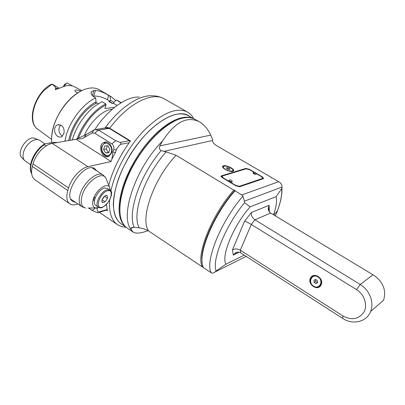 <?xml version="1.0" encoding="UTF-8"?>
<svg xmlns="http://www.w3.org/2000/svg" width="405" height="405" viewBox="0 0 405 405"><rect width="100%" height="100%" fill="white"/><g stroke="black" fill="none" stroke-linecap="round" stroke-linejoin="round"><path stroke-width="0.61" d="M106.51 204.454L107.345 210.772L106.419 210.144M104.966 128.117C106.525 127.312 108.115 127.352 109.73 128.233L130.481 140.94C119.936 155.388 112.696 170.146 108.763 185.212M193.681 118.695C192.081 115.592 189.874 113.299 187.054 111.815C176.271 107.067 162.192 113.025 144.803 129.686C128.714 146.083 115.06 170.93 110.919 191.033M109.583 200.369C108.91 212.767 111.709 220.978 117.987 224.998L121.814 226.678L126.163 227.296M189.996 116.67C178.251 106.566 149.536 123.403 130.273 154.629C119.693 172.084 113.476 190.821 113.314 204.788C113.83 214.883 116.969 221.586 122.725 224.891M94.836 129.565C107.73 109.537 126.618 96.198 139.219 97.089M84.321 135.523C90.214 121.657 103.072 109.765 112.281 109.264M114.655 107.295L104.92 108.545L106.059 104.855C94.102 111.385 84.893 122.462 78.438 138.085M121.211 102.698L120.118 102.232L120.391 103.103M117.101 105.432L113.623 103.371L113.962 102.278L116.316 99.995L120.118 102.232M116.316 99.995L118.508 101.073M113.623 103.371L112.327 103.528L108.899 101.493L111.309 102.622M51.815 142.606C51.324 138.004 51.86 132.906 53.414 127.307C58.031 110.018 73.401 92.289 86.427 88.827C91.307 87.445 95.484 87.693 98.962 89.571L99.635 89.971M54.756 128.162C55.313 126.416 56.33 125.282 57.809 124.76L61.256 125.231C63.793 127.347 64.638 130.248 63.793 133.934L61.246 137.199L57.976 136.693C55.237 134.622 54.164 131.777 54.756 128.162M98.354 103.634L97.099 102.875L95.742 103.037L96.076 101.923L95.646 97.924C83.557 103.366 70.561 119.814 66.182 135.462L64.846 141.239M95.646 97.924L94.152 97.028C91.409 95.155 90.523 93.388 91.495 91.727L93.833 90.517L95.459 90.361L93.747 96.061L92.907 96.147M108.899 101.493L110.195 101.341L107.36 99.66L108.651 95.479C104.014 92.512 99.615 90.806 95.459 90.361M108.651 95.479L110.13 96.349L110.535 100.253L110.195 101.341M115.688 100.597L111.684 97.058L110.13 96.349M51.683 137.381C51.926 121.151 65.575 99.053 79.993 91.601M72.667 86.022L66.921 82.949L63.676 86.513M37.052 128.658C26.355 120.417 35.007 93.575 50.448 84.65L51.891 84.23C53.662 85.247 54.908 86.407 55.637 87.698L55.288 89.662L61.378 87.465C66.05 85.303 70.136 84.949 73.629 86.412L74.226 86.695M77.831 92.877C75.563 92.072 74.641 91.231 75.067 90.345L76.18 89.89L81.061 91.024M51.805 84.154L52.696 84.377M63.463 86.589L63.701 85.739L65.347 83.668M113.901 102.48L110.535 100.253M107.36 99.66C102.612 97.104 98.071 95.904 93.747 96.061M106.059 104.855L105.781 103.963L101.923 101.665L93.869 106.839C83.572 115.577 76.353 126.623 72.222 139.968M105.781 103.963C94.633 109.178 82.493 123.803 77.284 138.54M69.923 140.363C72.419 125.515 85.187 107.978 97.099 102.875M96.076 101.923C83.916 107.791 71.32 125.515 68.703 140.576M60.679 124.927C57.849 129.19 58.462 132.992 62.507 136.328M88.69 208.059L90.841 209.527C92.684 210.489 94.031 209.977 94.876 207.998L97.413 208.226L97.514 207.917M91.014 209.633L93.216 210.975L97.327 212.539L98.481 212.544L98.425 212.134C97.266 210.706 96.927 209.4 97.413 208.226M96.334 129.372L105.295 127.924L109.259 128.37L129.322 140.667L129.975 141.623M111.937 159.038L115.506 152.447L112.919 152.108L111.937 159.038L111.132 161.529L76.191 139.285L86.331 134.45L94.011 129.939L91.915 133.037L84.215 137.543C81.881 138.874 79.4 139.274 76.773 138.743M69.594 203.7L35.129 179.936C31.666 177.456 30.734 172.945 32.344 166.409L33.043 163.873L68.577 187.955C71.326 178.321 80.757 168.014 87.915 166.663L111.132 161.529M68.577 187.955L67.797 190.532C65.985 197.139 66.698 201.609 69.944 203.938C71.624 204.976 73.71 205.153 76.186 204.479L77.907 203.998M112.919 152.108L113.734 149.587L116.326 149.931C116.605 148.731 117.997 146.878 120.503 144.382C121.257 143.573 121.135 142.914 120.133 142.423L115.714 140.717L98.587 130.111L94.593 129.656L94.011 129.939M116.326 149.931L115.506 152.447M75.532 202.373L72.996 201.518C61.292 195.483 84.169 161.008 94.74 168.693L96.83 170.925M113.734 149.587C114.281 147.172 113.643 145.253 111.81 143.831L94.669 133.149L91.915 133.037M111.679 152.842L108.869 156.33C102.247 159.909 96.952 145.157 103.882 142.449C108.292 140.16 113.709 147.344 111.679 152.842M33.043 163.873C35.498 154.351 44.864 144.453 52.245 143.41L76.191 139.285M57.024 142.504L53.344 142.342L44.616 143.967L44.332 144.712L46.16 145.911M39.7 140.424L38.84 139.948C34.182 137.624 25.338 144.737 23.49 152.447C22.558 156.259 23.034 159.054 24.913 160.836L30.583 164.724M38.591 139.857L34.952 138.444C27.651 134.657 15.431 152.953 22.037 157.813L24.315 160.208M103.599 149.521L105.584 152.923L108.717 152.756L109.866 149.167L107.867 145.754L104.733 145.942L103.599 149.521L106.287 148.989L107.376 145.785M105.584 152.923L108.854 152.326M106.287 148.989L108.267 152.371M110.403 190.39L109.507 187.064C106.687 182.26 95.924 190.188 93.307 199.194C91.895 204.282 92.684 207.213 95.676 207.993L98.85 207.502M98.314 207.188L95.808 205.492C94.512 204.611 94.076 202.905 94.502 200.369L93.838 200.364C93.347 199.093 93.925 197.994 95.565 197.063C97.934 192.274 100.901 189.256 104.47 188.006L107.386 188.35M94.502 200.369L95.565 197.063M102.09 199.792L105.123 201.822L102.414 202.596L101.954 201.994L102.08 199.822L104.485 196.258L106.363 195.321L107.193 195.509L107.502 198.288L105.123 201.822L102.414 202.596L101.842 200.996M105.492 195.59L107.193 195.509L107.502 198.288L104.47 196.273M107.502 198.288L105.123 201.822M102.521 198.774L103.675 197.058M226.486 168.374L226.567 167.65L228.223 167.867L229.807 168.804L229.736 169.528L228.076 169.31L226.486 168.374M232.834 171.356C229.751 172.505 220.639 167.7 222.902 166.131C224.881 164.086 235.867 169.26 233.386 171.077L232.834 171.356M244.22 255.135L225.96 264.182C220.857 256.319 233.488 225.529 250.113 206.869L244.564 202.677L244.387 201.158L282.022 187.039C282.118 185.409 281.475 183.936 280.093 182.62L272.302 177.952L271.279 177.795L271.198 177.314L216.655 145.704C214.042 144.048 212.741 142.595 212.752 141.36L212.498 139.254L210.742 135.118L159.899 145.891C158.942 147.982 159.357 149.561 161.134 150.619L166.161 151.875C144.362 176.124 131.468 214.23 139.178 227.792L134.141 227.286L131.215 227.787L131.053 228.218L133.731 227.286M244.387 201.158L242.99 196.076L241.815 194.942L234.986 190.821L234.956 190.279L233.817 190.117L176.094 155.307L166.161 151.875M256 173.183L262.481 176.96L263.64 178.575L239.684 186.745L235.953 185.839L222.213 177.608L221.125 175.952L245.83 168.409L249.303 169.28L254.325 172.206M203.194 266.86L202.485 266.986L148.108 230.637L144.104 228.871L139.178 227.792M205.867 239.492L206.17 239.689M159.899 145.891L162.44 141.132C174.682 122.356 186.827 115.84 198.87 121.576C202.738 123.657 206.099 127.013 208.945 131.65L210.742 135.118M162.44 141.132C135.29 168.247 119.353 216.599 131.296 229.898L131.053 228.218M132.729 231.837L127.737 228.45C125.003 226.749 122.948 224.056 121.566 220.371C116.767 207.714 122.507 182.766 136.444 159.909C150.356 137.042 170.277 119.92 184.164 117.804C188.193 117.177 191.651 117.607 194.527 119.1L195.428 119.612M131.296 229.898L133.23 232.176C136.207 233.781 141.163 233.27 148.103 230.632M119.87 211.116C119.45 203.791 120.862 195.205 124.122 185.374C133.022 157.798 157.631 127.494 176.342 120.224M193.018 118.432L189.14 117.288L184.68 117.197L179.719 118.184L174.332 120.27L168.632 123.434L162.729 127.641L156.745 132.81L150.817 138.854L145.071 145.648L139.639 153.039L134.647 160.871L130.207 168.966L126.421 177.132L123.363 185.196C116.984 205.963 117.739 219.839 125.636 226.82M125.813 226.987L121.54 224.092C112.347 217.667 111.041 203.457 117.607 181.465C123.849 162.628 137.087 141.978 151.303 128.886C166.44 115.698 178.625 111.218 187.854 115.445L188.765 115.967M233.817 190.117C211.41 215.232 195.423 256 202.485 266.986M202.191 262.587C199.25 248.23 215.141 212.321 234.956 190.279M242.99 196.076C220.75 221.449 204.586 261.954 211.223 272.798L203.619 267.791C196.501 256.912 212.529 216.032 234.986 190.821M211.223 272.798C212.64 273.319 213.855 273.076 214.868 272.069L216.098 270.986C211.719 259.828 225.474 225.793 244.564 202.677M225.96 264.182L216.098 270.986M282.022 187.039L281.677 188.619L276.104 196.653L250.113 206.869M273.542 214.787C276.266 206.965 277.116 200.92 276.104 196.653M239.203 252.249L233.326 255.089L234.525 253.586C236.48 251.94 238.545 251.713 240.732 252.887L240.312 250.168L251.287 224.461L356.557 289.626C364.292 294.329 367.826 304.899 364.009 311.936C358.865 319.261 351.844 320.603 342.954 315.966L240.312 250.168C237.305 248.599 234.672 248.548 232.409 250.022L244.524 221.292C246.063 221.606 248.316 222.664 251.287 224.461L254.902 219.783C252.112 217.728 250.938 215.298 251.373 212.493L269.082 205.289L268.247 208.064C268.15 210.23 268.96 211.891 270.672 213.05L372.98 274.792L360.192 284.472L254.902 219.783L270.672 213.05M240.732 252.887L342.655 318.401C352.76 325.291 366.864 321.919 370.641 311.455L383.565 300.272C386.466 290.608 383.368 282.381 374.271 275.597L372.98 274.792M370.641 311.455C374.412 302.373 369.497 290.031 360.192 284.472L356.557 289.626M321.109 284.902L320.932 285.236C317.393 291.792 306.555 283.667 310.731 277.663C314.133 271.649 324.461 278.787 321.109 284.902M313.019 275.754L312.356 276.534M319.18 286.532L320.168 286.224M313.283 276.028L314.002 275.476M320.806 285.439L320.001 285.889M315.475 279.516L315.632 281.47L314.123 282.467L313.951 280.392L315.586 279.45L317.399 280.589L317.571 282.675L315.93 283.611L317.56 282.538M314.123 282.467L315.93 283.611M315.632 281.47L317.439 282.609M205.948 239.269L206.251 239.466M221.024 176.479L222.102 176.14M263.473 178.671L262.891 177.998M255.96 174.18L253.383 172.677M262.648 178.635L262.313 179.056L239.568 186.776M221.682 177.238L221.91 176.54M262.516 178.949L262.764 178.357L239.461 186.28L235.73 185.374L223.145 177.835L222.051 176.18L222.335 176.033L246.048 168.824L249.526 169.695L253.92 172.257M256.152 173.563L261.61 176.742L262.764 178.357M232.171 181.825L232.08 182.012C230.369 182.123 229.301 181.617 228.865 180.503M256.173 174.079L256.092 174.246C254.477 174.307 253.464 173.826 253.049 172.798M232.222 181.744C231.776 180.017 230.739 179.511 229.103 180.235L229.655 181.369L232.146 181.85L232.192 181.475M256.223 174.003C255.803 172.353 254.816 171.872 253.252 172.565L253.839 173.618L256.157 174.094L256.203 173.775M227.731 169.108L228.223 167.867M229.807 168.804L229.529 169.498M207.026 236.312L207.562 235.933M216.447 217.363L216.457 216.503M219.394 211.526L219.621 211.957M217.328 215.814L217.04 215.48M109.73 128.233C127.934 103.614 151.769 91.651 163.929 98.683L164.936 99.26M187.054 111.815L163.929 98.683C160.152 96.724 156.178 95.762 152.017 95.793C139.057 94.881 119.733 107.593 105.077 127.96M51.891 84.23L44.413 90.128C31.97 102.419 28.79 124.072 38.035 129.408L51.637 139.447M63.701 85.739L63.919 86.432M52.625 84.336L59.034 88.219L57.029 88.543L57.505 88.73M55.637 87.698L57.029 88.543L55.288 89.662M92.315 95.59L93.833 90.517M107.087 209.522L98.425 212.134M120.503 144.382L129.2 142.692M94.669 133.149L98.587 130.111L109.259 128.37M84.215 137.543L86.331 134.45M67.797 190.532L32.344 166.409M87.915 166.663L52.245 143.41M31.615 173.381C28.056 166.182 34.784 150.862 44.332 144.712M129.322 140.667L120.133 142.423M115.714 140.717L111.81 143.831M108.14 156.274L109.456 155.986M106.606 142.175L104.961 142.535L101.944 146.073C100.04 151.257 105.001 157.955 109.472 155.976M102.187 146.488C99.934 153.409 109.066 159.231 111.289 152.224C113.587 145.213 104.323 139.447 102.187 146.488M103.472 175.254L103.027 174.955C97.357 170.834 83.557 182.301 80.149 194.319C78.398 200.5 79.005 204.652 81.967 206.778L85.835 208.089C81.395 206.97 80.165 202.708 82.149 195.301C85.87 182.113 101.706 170.758 105.811 177.891L106.935 180.676M88.057 208.069L95.676 207.993M107.178 189.788C100.789 191.089 93.869 205.097 98.481 207.299C99.23 206.798 100.642 211.4 109.132 201.123C114.296 190.228 109.856 191.023 109.907 190.011L107.178 189.788M107.507 190.785C99.701 192.831 94.279 209.689 102.126 207.233C109.755 205.072 115.202 188.7 107.507 190.785M225.499 169.361C230.83 172.53 236.1 170.92 230.769 167.822C225.55 164.714 220.178 166.217 225.499 169.361M232.419 171.447L233.245 170.576M232.915 171.33L232.981 171.168C236.545 170.105 223.595 163.757 223.114 166.516L223.074 167.756M278.731 181.678L241.815 194.942M163.66 151.424L212.66 140.454M134.141 227.286C127.281 212.635 139.725 175.532 161.134 150.619M148.67 230.992C139.664 219.054 153.525 178.868 176.094 155.307M246.184 256.395L214.868 272.069M281.677 188.619C282.148 194.38 280.736 201.776 277.44 210.808L275.425 215.921M269.082 205.289L269.371 211.901M233.326 255.089L232.409 250.022M244.524 221.292L251.373 212.493M342.954 315.966L342.655 318.401M313.536 286.264C316.533 287.844 318.932 287.403 320.74 284.943C324.4 279.278 314.472 271.968 311.146 277.815C309.653 281.014 310.453 283.829 313.536 286.264M313.531 286.107C319.535 290 324.111 280.711 317.996 276.929C311.941 273.102 307.501 282.356 313.531 286.107M221.16 176.428L221.408 175.805M245.83 168.409L245.602 168.956M262.481 176.96L262.354 177.258M262.561 178.463L262.313 179.056M239.239 186.821L239.461 186.28M235.73 185.374L235.624 185.642M223.039 178.099L223.145 177.835M99.316 212.291L117.116 224.405M121.237 102.683L117.855 100.693M111.684 97.058L98.962 89.571M74.064 86.609L81.83 90.634M74.935 90.811L75.067 90.35M112.747 103.477L110.737 102.283M91.1 93.044L91.489 91.732M59.135 124.573L57.814 124.76M98.481 212.544L107.163 209.922M31.651 173.704C27.236 166.151 34.253 150.285 44.231 144.205M44.925 143.851L39.447 140.262M105.872 142.079L103.882 142.449M72.657 201.29L72.996 201.518M70.946 199.23L81.648 206.56M92.183 167.898L103.027 174.955L105.811 177.891L109.507 187.064M107.214 188.234L109.907 190.011M101.923 201.386L101.954 201.994M105.776 195.534L106.363 195.321M222.628 166.825L222.902 166.131M198.87 121.576L194.527 119.1M132.516 227.342L131.215 227.792M193.241 118.518L187.854 115.445M273.841 214.969L277.44 210.808C280.711 202.065 282.209 194.456 281.931 187.976M268.247 208.064C268.459 207.557 268.672 208.585 268.885 211.152M237.436 252.183L234.525 253.586M311.875 276.929L310.731 277.663M321.246 284.599L320.74 284.943C319.439 287.292 317.024 287.737 313.495 286.274C310.412 283.839 309.628 281.019 311.146 277.815M220.983 176.312L221.125 175.952M207.836 235.244L207.36 235.442"/></g></svg>
